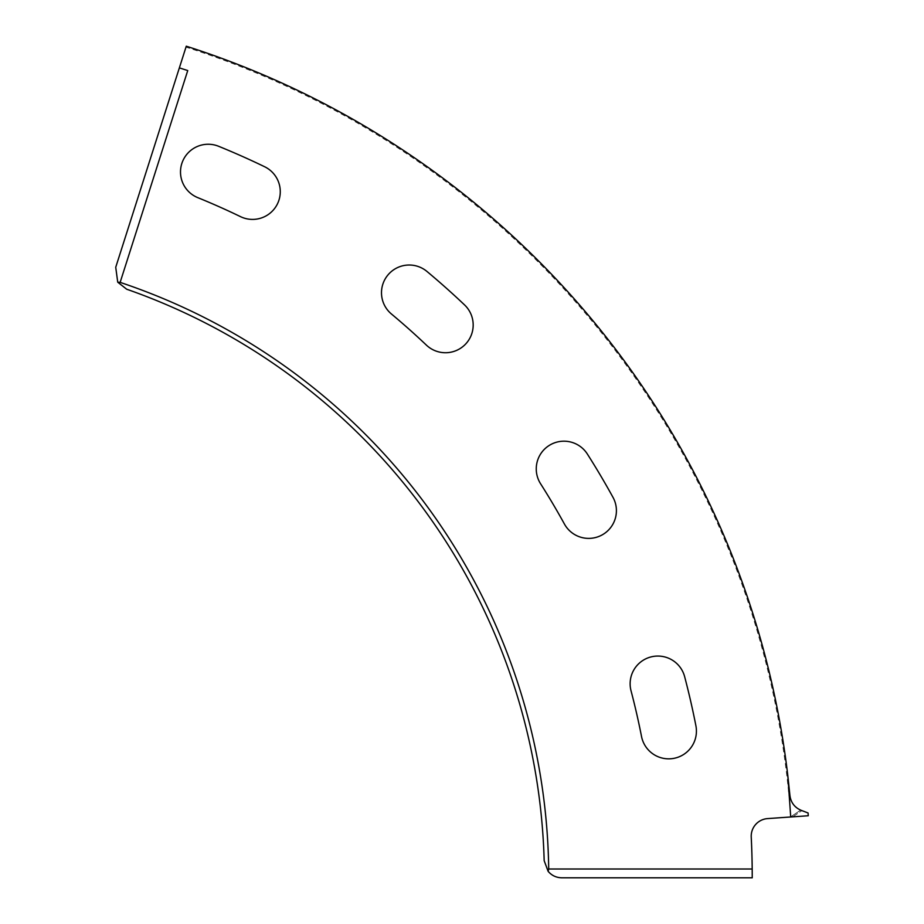 <?xml version="1.0" encoding="UTF-8"?>
<svg xmlns="http://www.w3.org/2000/svg" width="924" height="924" viewBox="0 0 924 924"><rect width="100%" height="100%" fill="white"/><g stroke="black" fill="none" stroke-linecap="round" stroke-linejoin="round"><path stroke-width="0.69" stroke-dasharray="4.62 3.46" d="M179.36 67.879L187.745 70.559L179.36 67.879L186.278 46.2A872.926 872.926 0 0 1 787.849 775.941L790.713 816.978L767.613 818.595A17.625 17.625 0 0 0 751.235 837.04A831.357 831.357 0 0 1 752.194 868.999L548.706 868.999A627.881 627.881 0 0 0 120.143 282.374L117.729 282.19L115.731 267.267L179.36 67.879L187.745 70.559L120.143 282.374M787.849 775.941L789.928 795.552L788.946 795.645A871.933 871.933 0 0 0 185.978 47.147M800.658 810.129L790.47 816.989L800.658 810.129L790.47 816.989L808.269 815.753L790.47 816.989L808.269 815.753L790.47 816.989L808.269 815.753L790.47 816.989L792.723 816.839L790.47 816.989L800.658 810.129L808.073 812.981L801.143 810.325L808.073 812.981L801.143 810.325L808.073 812.981L808.269 815.753L808.073 812.981L808.269 815.753L808.073 812.981L808.269 815.753L808.073 812.981L808.269 815.753L808.073 812.981L800.658 810.129L808.073 812.981L808.269 815.753L790.713 816.978M280.272 191.684A27.708 27.708 0 0 0 264.622 166.736A789.789 789.789 0 0 0 218.665 146.304A27.708 27.708 0 0 0 182.548 161.515A27.708 27.708 0 0 0 197.759 197.632A734.361 734.361 0 0 1 240.506 216.643A27.708 27.708 0 0 0 280.272 191.684M473.18 325.005A27.708 27.708 0 0 0 464.541 304.908A789.789 789.789 0 0 0 426.969 271.46A27.708 27.708 0 0 0 387.93 274.982A27.708 27.708 0 0 0 391.453 314.01A734.361 734.361 0 0 1 426.391 345.114A27.708 27.708 0 0 0 473.18 325.005M616.412 510.672A27.708 27.708 0 0 0 612.982 497.32A789.789 789.789 0 0 0 587.352 454.031A27.708 27.708 0 0 0 549.099 445.518A27.708 27.708 0 0 0 540.586 483.772A734.361 734.361 0 0 1 564.414 524.012A27.708 27.708 0 0 0 616.412 510.672M696.419 731.08A27.708 27.708 0 0 0 695.899 725.744A789.789 789.789 0 0 0 684.649 676.715A27.708 27.708 0 0 0 650.796 656.976A27.708 27.708 0 0 0 631.046 690.829A734.361 734.361 0 0 1 641.51 736.416A27.708 27.708 0 0 0 696.419 731.08M788.946 795.645L789.928 795.552C790.886 802.586 794.628 807.507 801.143 810.325M117.729 282.19L126.692 289.224A623.515 623.515 0 0 1 544.167 860.683L548.14 871.355L548.706 868.999M792.723 816.839L808.269 815.753L792.723 816.839L801.928 810.625L792.723 816.839M752.194 868.999L752.24 877.8L561.757 877.8C556.26 877.673 551.72 875.525 548.14 871.355"/><path stroke-width="1.39" d="M787.849 775.941L790.713 816.978L808.269 815.753L808.073 812.981L801.143 810.325C794.628 807.507 790.886 802.586 789.928 795.552L787.849 775.941A872.926 872.926 0 0 0 186.278 46.2L179.36 67.879L187.745 70.559L120.143 282.374A627.881 627.881 0 0 1 548.706 868.999L548.14 871.355C551.72 875.525 556.26 877.673 561.757 877.8L752.24 877.8L752.194 868.999L548.706 868.999M280.272 191.684A27.708 27.708 0 0 0 264.622 166.736A789.789 789.789 0 0 0 218.665 146.304A27.708 27.708 0 0 0 182.548 161.515A27.708 27.708 0 0 0 197.759 197.632A734.361 734.361 0 0 1 240.506 216.643A27.708 27.708 0 0 0 280.272 191.684M473.18 325.005A27.708 27.708 0 0 0 464.541 304.908A789.789 789.789 0 0 0 426.969 271.46A27.708 27.708 0 0 0 387.93 274.982A27.708 27.708 0 0 0 391.453 314.01A734.361 734.361 0 0 1 426.391 345.114A27.708 27.708 0 0 0 473.18 325.005M616.412 510.672A27.708 27.708 0 0 0 612.982 497.32A789.789 789.789 0 0 0 587.352 454.031A27.708 27.708 0 0 0 549.099 445.518A27.708 27.708 0 0 0 540.586 483.772A734.361 734.361 0 0 1 564.414 524.012A27.708 27.708 0 0 0 616.412 510.672M696.419 731.08A27.708 27.708 0 0 0 695.899 725.744A789.789 789.789 0 0 0 684.649 676.715A27.708 27.708 0 0 0 650.796 656.976A27.708 27.708 0 0 0 631.046 690.829A734.361 734.361 0 0 1 641.51 736.416A27.708 27.708 0 0 0 696.419 731.08M548.14 871.355L544.167 860.683A623.515 623.515 0 0 0 126.692 289.224L117.729 282.19L120.143 282.374M752.194 868.999A831.357 831.357 0 0 0 751.235 837.04A17.625 17.625 0 0 1 767.613 818.595L790.713 816.978M117.729 282.19L115.731 267.267L179.36 67.879"/></g></svg>
